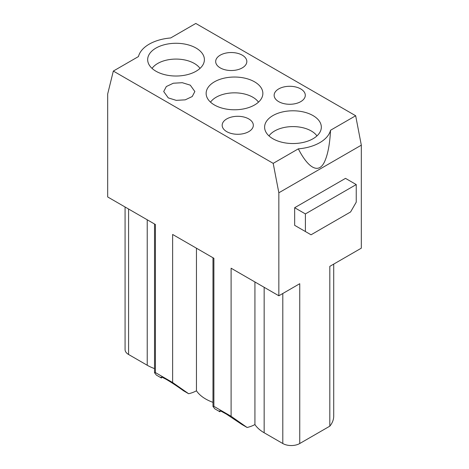 <?xml version="1.0" encoding="UTF-8"?>
<svg xmlns="http://www.w3.org/2000/svg" width="469" height="469" viewBox="0 0 469 469"><rect width="100%" height="100%" fill="white"/><g stroke="black" fill="none" stroke-linecap="round" stroke-linejoin="round"><path stroke-width="0.7" d="M333.711 264.106L333.711 416.126A40.744 23.52 180 0 1 329.818 426.163L299.744 443.522A11.983 6.918 180 0 1 282.801 443.522L264.158 432.764A40.744 23.52 180 0 1 254.925 424.551A24.763 14.299 180 0 1 247.116 427.488L242.051 424.568L226.539 414.197L221.192 411.254L219.375 410.914L219.885 411.764A18.373 10.611 180 0 1 220.319 410.897M212.985 257.757L212.985 406.488L214.825 408.845L219.885 411.764M212.985 402.349A40.744 23.52 180 0 1 196.458 390.794A24.763 14.299 180 0 1 188.649 393.731L183.584 390.812C177.323 386.298 171.554 382.493 166.29 379.386L162.251 377.293L160.908 377.158L161.418 378.014L161.852 377.14M154.518 224L154.518 372.732L156.359 375.089L161.418 378.014M154.518 368.593A40.744 23.52 180 0 1 147.225 365.251L128.582 354.488A11.983 6.918 180 0 1 125.071 349.593L125.071 206.999M258.478 102.148A25.889 14.944 -0 0 0 252.803 97.212A25.889 14.944 -0 0 0 216.197 97.212A25.889 14.944 -0 0 0 210.522 102.148M212.985 406.488L213.893 406.347L213.893 258.278L172.633 234.459L172.633 382.528L155.427 372.591L155.427 224.522L107.682 196.957L107.682 93.97L113.328 71.065L273.198 163.364L278.844 192.788L361.318 145.173L361.318 248.165L329.818 266.351L329.818 426.163M278.844 192.788L278.844 295.781L231.1 268.215L231.1 416.284L247.116 427.488M299.744 443.522L299.744 283.71L278.844 295.781M300.312 228.596L294.661 225.331L294.661 207.72L345.501 178.367L356.235 184.563L356.235 202.174L350.589 211.959L311.041 234.793L305.395 231.528L305.395 213.917L356.235 184.563M254.925 281.969L254.925 424.551M213.893 406.347L231.1 416.284M196.458 248.212L196.458 390.794M172.633 382.528L188.649 393.731M154.518 372.732L155.427 372.591M214.444 104.986A28.363 16.374 -0 0 0 244.038 108.826A28.363 16.374 -0 0 0 262.722 95.037A28.363 16.374 -0 0 0 254.556 81.829A28.363 16.374 -0 0 0 214.444 81.829A28.363 16.374 -0 0 0 206.278 95.037A28.363 16.374 -0 0 0 214.444 104.986M361.318 145.173L355.672 115.749L195.802 23.45L170.669 37.966A37.948 21.908 -0 0 0 138.466 56.556L113.328 71.065M273.198 163.364L298.331 148.849C307.816 167.439 318.433 174.656 324.46 161.922C327.796 154.799 329.818 144.247 330.534 130.259L355.672 115.749M294.661 207.72L305.395 213.917M294.661 225.331L305.395 231.528M298.331 148.849A37.948 21.908 -0 0 0 330.534 130.259M190.297 85.17L194.858 91.531L192.231 96.526L185.243 99.844L176.244 100.354L168.265 97.892L163.704 91.531L166.331 86.536L173.319 83.224L182.318 82.708L190.297 85.17M220.237 67.888A15.577 8.993 -0 0 0 237.214 69.834A15.577 8.993 -0 0 0 246.829 61.527A15.577 8.993 -0 0 0 242.268 55.166A15.577 8.993 -0 0 0 225.29 53.22A15.577 8.993 -0 0 0 215.676 61.527A15.577 8.993 -0 0 0 220.237 67.888M272.911 138.742A28.363 16.374 -0 0 0 313.022 138.742A28.363 16.374 -0 0 0 321.189 128.787A28.363 16.374 -0 0 0 313.022 115.585A28.363 16.374 -0 0 0 280.825 112.367A28.363 16.374 -0 0 0 264.745 128.787A28.363 16.374 -0 0 0 272.911 138.742M155.978 71.229A28.363 16.374 -0 0 0 196.089 71.229A28.363 16.374 -0 0 0 204.255 61.281A28.363 16.374 -0 0 0 196.089 48.073A28.363 16.374 -0 0 0 163.892 44.854A28.363 16.374 -0 0 0 147.811 61.281A28.363 16.374 -0 0 0 155.978 71.229M248.763 118.927A15.577 8.993 -0 0 0 231.786 116.98A15.577 8.993 -0 0 0 222.171 125.287A15.577 8.993 -0 0 0 226.732 131.648A15.577 8.993 -0 0 0 243.71 133.595A15.577 8.993 -0 0 0 253.324 125.287A15.577 8.993 -0 0 0 248.763 118.927M278.703 101.644A15.577 8.993 -0 0 0 295.681 103.59A15.577 8.993 -0 0 0 305.296 95.283A15.577 8.993 -0 0 0 300.735 88.922A15.577 8.993 -0 0 0 283.757 86.97A15.577 8.993 -0 0 0 274.142 95.283A15.577 8.993 -0 0 0 278.703 101.644M316.944 135.904A25.889 14.944 -0 0 0 311.269 130.968A25.889 14.944 -0 0 0 268.989 135.904M200.011 68.398A25.889 14.944 -0 0 0 194.336 63.456A25.889 14.944 -0 0 0 157.731 63.456A25.889 14.944 -0 0 0 152.056 68.398M282.801 293.494L282.801 443.522M264.158 287.298L264.158 432.764M147.225 219.791L147.225 365.251M128.582 209.027L128.582 354.488"/></g></svg>
